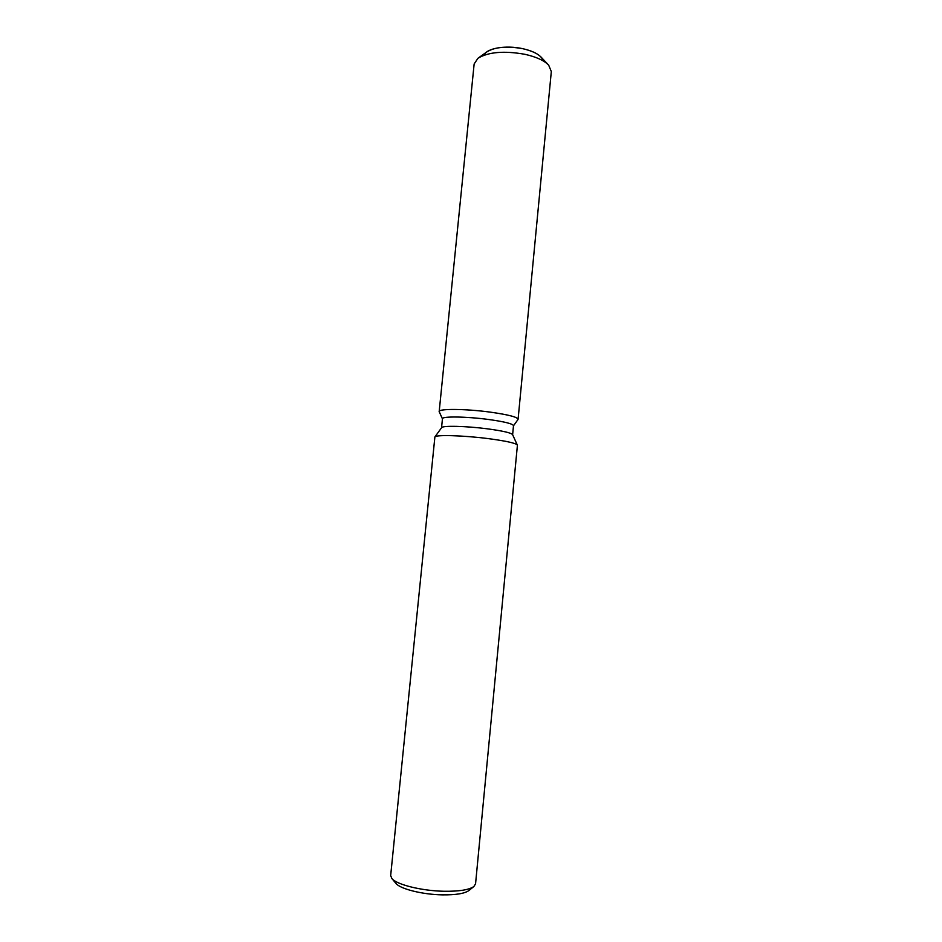 <?xml version="1.0" encoding="UTF-8"?>
<svg xmlns="http://www.w3.org/2000/svg" width="942" height="942" viewBox="0 0 942 942"><rect width="100%" height="100%" fill="white"/><g stroke="black" fill="none" stroke-linecap="round" stroke-linejoin="round"><path stroke-width="1.41" d="M484.259 55.107C486.225 48.289 505.995 44.875 522.869 48.713C534.962 51.61 541.709 55.66 543.122 60.877M441.551 427.739L442.457 418.719C441.857 416.199 466.325 416.505 488.215 419.437C504.335 421.663 512.766 423.747 513.496 425.678L512.625 434.709M490.075 412.101C508.939 414.774 518.241 417.247 517.994 419.52L518.088 419.249C517.311 417 507.973 414.621 490.075 412.101C464.771 408.663 436.888 408.604 439.243 411.795L439.196 411.513C438.513 408.569 465.725 408.804 490.075 412.101M434.886 436.958L441.621 427.656C442.245 425.49 466.125 426.031 487.308 428.81C502.675 430.883 511.106 432.825 512.578 434.615L517.417 445.248L475.557 883.879L473.838 886.54C469.034 889.884 459.072 891.462 443.965 891.262C421.604 890.861 396.558 884.609 391.848 878.497L390.671 875.554L434.886 436.958C435.44 434.615 463.264 435.404 488.015 438.583C505.948 440.962 515.745 443.117 517.382 445.048M395.828 883.278L395.993 883.466C400.256 888.965 422.44 894.535 442.245 894.865C455.634 895.03 464.488 893.617 468.81 890.602L468.998 890.449M478.289 58.015L486.979 51.798C495.151 46.923 507.114 45.887 522.869 48.713C531.5 50.668 537.564 53.459 541.085 57.109L548.409 64.892M439.196 411.513L474.144 63.962L477.959 58.251C488.533 51.94 504.182 50.621 524.906 54.306C536.233 56.861 544.158 60.488 548.68 65.186L551.317 71.533L518.088 419.249M513.484 425.808L517.994 419.52L513.484 425.808M468.81 890.602L473.838 886.54M395.993 883.466L391.848 878.497M442.446 418.837L439.243 411.795L442.446 418.837"/></g></svg>
